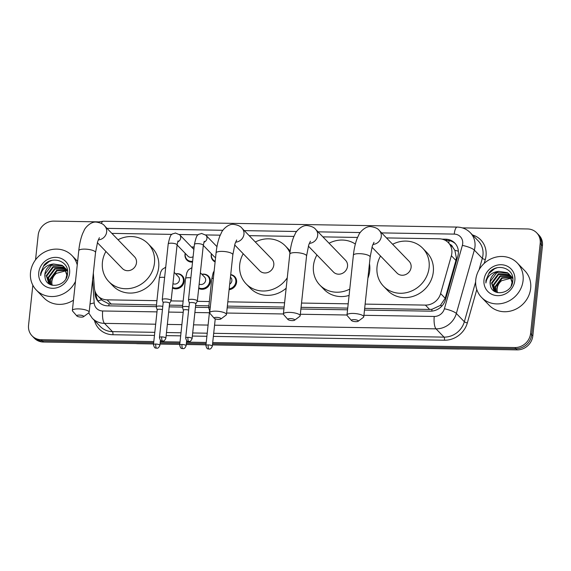 <?xml version="1.0" encoding="UTF-8"?>
<svg xmlns="http://www.w3.org/2000/svg" width="571" height="571" viewBox="0 0 571 571"><rect width="100%" height="100%" fill="white"/><g stroke="black" fill="none" stroke-linecap="round" stroke-linejoin="round"><path stroke-width="0.86" d="M230.727 274.608A7.937 7.252 135.9 0 1 234.724 276.607A7.937 7.252 135.9 0 1 236.587 282.252A7.937 7.252 135.9 0 1 229.114 289.683M201.841 274.28A7.937 7.252 135.9 0 1 208.508 276.178A7.937 7.252 135.9 0 1 210.378 281.824A7.937 7.252 135.9 0 1 198.694 288.434M175.632 273.852A7.937 7.252 135.9 0 1 182.292 275.743A7.937 7.252 135.9 0 1 184.162 281.389A7.937 7.252 135.9 0 1 172.485 287.998M192.527 262.096A7.937 7.252 135.9 0 1 186.874 260.055A7.937 7.252 135.9 0 1 185.004 254.409A7.937 7.252 135.9 0 1 185.197 253.331M215.117 261.918A7.937 7.252 135.9 0 1 213.083 260.49A7.937 7.252 135.9 0 1 211.22 254.844A7.937 7.252 135.9 0 1 211.413 253.767M364.669 308.383L429.613 309.461L431.969 309.304L440.348 305.421L445.187 298.283L455.922 260.44L456.372 257.949L454.851 250.298L452.667 247.15A4.961 4.532 -44.1 0 0 450.041 244.431M365.126 304.107L425.395 305.1A14.882 13.597 -44.1 0 0 440.626 293.573L451.361 255.729A14.882 13.597 -44.1 0 0 451.839 253.26A14.882 13.597 -44.1 0 0 448.335 242.675A14.882 13.597 -44.1 0 0 439.163 238.792L386.488 237.921M448.335 242.675L452.546 247.022A14.882 13.597 135.9 0 1 452.667 247.15M93.337 273.081L94.351 287.841A14.882 13.597 -44.1 0 0 97.898 295.956L102.188 300.389L108.968 303.958L156.483 304.943M169.401 305.157L182.691 305.378M195.617 305.592L208.907 305.813M227.358 306.113L284.144 307.055M301.074 307.334L347.732 308.104M97.898 295.956A14.882 13.597 -44.1 0 0 107.07 299.839L156.939 300.66M171.022 300.896L183.148 301.095M197.238 301.331L209.364 301.531M227.815 301.831L284.601 302.773M301.531 303.051L348.189 303.822M357.532 237.443L322.893 236.872M293.944 236.394L249.177 235.652M220.228 235.173L205.596 234.931M198.166 234.809L179.38 234.495M171.95 234.374L111.866 233.382M191.613 247.122A7.937 7.252 135.9 0 1 194.147 246.993M364.484 310.082L430.256 311.174A14.882 13.597 -44.1 0 0 445.494 299.639L457.835 256.122A14.882 13.597 -44.1 0 0 458.313 253.652A14.882 13.597 -44.1 0 0 454.809 243.068A14.882 13.597 -44.1 0 0 445.637 239.192L441.968 239.128M445.209 240.32L446.758 240.348A14.882 13.597 135.9 0 1 455.351 243.667M462.367 227.879L527.533 228.957A14.882 13.597 135.9 0 1 536.704 232.84A14.882 13.597 135.9 0 1 540.202 243.424L530.573 333.557A14.882 13.597 135.9 0 1 514.856 347.553L212.712 342.557M35.545 259.812L38.186 235.124A14.882 13.597 135.9 0 1 53.895 221.12L98.048 221.855M153.813 341.586L41.226 339.724A14.882 13.597 135.9 0 1 32.047 335.841A14.882 13.597 135.9 0 1 28.55 325.256L32.833 285.186M206.238 342.45L186.496 342.129M180.022 342.022L160.287 341.694M536.704 232.84L538.953 235.159A14.882 13.597 135.9 0 1 542.45 245.744L532.814 335.876L531.694 334.72A14.882 13.597 135.9 0 1 515.977 348.717L212.59 343.699L515.977 348.717A14.882 13.597 135.9 0 0 531.694 334.72L541.329 244.581L531.694 334.72L530.573 333.557M537.825 233.996A14.882 13.597 135.9 0 1 541.329 244.581A14.882 13.597 135.9 0 0 537.825 233.996M153.57 343.863L43.467 342.043L42.347 340.887A14.882 13.597 135.9 0 1 33.175 337.004A14.882 13.597 135.9 0 0 42.347 340.887L153.692 342.728L42.347 340.887L41.226 339.724M206.117 343.592L186.374 343.264L206.117 343.592M179.901 343.157L160.166 342.836L179.901 343.157M94.829 290.61L95.057 293.844A14.882 13.597 -44.1 0 0 98.605 301.959A14.882 13.597 -44.1 0 0 107.776 305.842L156.297 306.641M169.223 306.855L182.513 307.077M195.432 307.291L208.722 307.505M227.172 307.812L283.958 308.754M300.896 309.032L347.553 309.803M99.183 302.523A14.882 13.597 135.9 0 1 96.178 295.007L96.078 293.544M532.814 335.876A14.882 13.597 135.9 0 1 517.105 349.88L212.469 344.841M205.995 344.734L186.253 344.406M179.779 344.299L160.044 343.97M43.467 342.043A14.882 13.597 135.9 0 1 34.296 338.16L32.047 335.841M475.764 279.797A24.81 22.662 135.9 0 1 492.195 258.328A24.81 22.662 135.9 0 1 517.247 262.938A24.81 22.662 135.9 0 1 523.079 280.582A24.81 22.662 135.9 0 1 506.648 302.052A24.81 22.662 135.9 0 1 481.596 297.441A24.81 22.662 135.9 0 1 475.764 279.797M517.247 262.938L524.82 270.768A24.81 22.662 135.9 0 1 530.659 288.412A24.81 22.662 135.9 0 1 514.228 309.882A24.81 22.662 135.9 0 1 489.176 305.271L481.596 297.441M510.196 275.386L498.633 274.508L492.002 283.394L494.179 290.889M494.4 291.124L494.893 291.595M510.01 275.129L509.182 274.53L498.19 274.044L491.552 282.938L493.951 290.668L495.392 291.86M511.181 285.964L512.051 282.367L509.175 274.151L507.398 272.688L498.761 271.346A11.213 10.242 135.9 0 0 490.132 281.467A11.213 10.242 135.9 0 0 490.303 284.822C491.681 297.284 511.916 294.065 512.722 281.317C515.049 268.591 497.248 262.389 489.247 272.495L485.914 280.411L485.878 282.988L486.428 280.539C488.49 275.065 492.602 271.996 498.761 271.346M510.881 276.514L500.417 276.35L493.779 285.236L495.178 291.717M510.724 276.221L499.975 275.886L493.337 284.779L494.914 291.517M511.438 277.763L502.202 278.191L495.564 287.077L496.242 292.231M511.309 277.442L501.752 277.727L495.121 286.621L495.956 292.116M497.462 292.616A11.213 10.242 135.9 0 1 497.148 288.712A11.213 10.242 135.9 0 1 501.702 280.675C498.954 282.773 497.355 285.364 496.898 288.462L497.191 292.545M512.522 282.445L509.175 274.151M509.396 274.38L507.847 273.152L496.856 272.667L490.218 281.553L490.303 284.822M512.779 278.227L510.26 275.329M511.173 276.221L510.453 275.586M512.815 278.648L510.959 275.993M512.729 277.849L512.237 277.427M511.98 277.228L511.166 276.685M512.729 277.82L512.037 277.171M511.787 276.971L511.002 276.4M512.665 278.355L511.759 277.899M512.508 278.063L511.623 277.585M514.842 280.447A16.174 14.775 135.9 0 1 497.769 295.657A16.174 14.775 135.9 0 1 483.994 279.94A16.174 14.775 135.9 0 1 501.074 264.723A16.174 14.775 135.9 0 1 514.842 280.447M501.702 280.675L511.545 278.07M496.898 267.828L494.529 268.777L488.726 273.659L485.964 280.468L485.878 282.988M353.892 319.624A3.476 0.949 -173.9 0 0 351.536 320.559A3.476 0.949 -173.9 0 0 355.861 321.659A3.476 0.949 -173.9 0 0 358.16 321.266A3.476 0.949 -173.9 0 0 357.353 320.217A3.476 0.949 -173.9 0 0 353.892 319.624M351.536 320.559L347.275 315.692A8.437 2.313 6.1 0 1 346.997 314.999A8.437 2.313 6.1 0 1 352.999 313.429A8.437 2.313 6.1 0 1 363.77 316.791A8.437 2.313 6.1 0 1 363.349 317.412L358.16 321.266M371.971 247.179L397.009 273.052A8.437 7.709 -44.1 0 0 405.531 274.615A8.437 7.709 -44.1 0 0 411.113 267.314A8.437 7.709 -44.1 0 0 409.129 261.318L379.294 230.491C377.973 228.564 375.147 227.272 370.822 226.623C365.04 225.995 359.352 232.868 358.831 234.781L357.239 238.164C355.369 242.925 354.084 248.613 353.385 255.223L346.997 314.999L300.339 314.25M392.641 244.281A27.287 24.931 135.9 0 1 422.676 248.207A27.287 24.931 135.9 0 1 429.092 267.613A27.287 24.931 135.9 0 1 411.02 291.231A27.287 24.931 135.9 0 1 383.462 286.164A27.287 24.931 135.9 0 1 377.046 266.757A27.287 24.931 135.9 0 1 380.522 256.015M422.676 248.207L426.887 252.553A27.287 24.931 135.9 0 1 433.303 271.967A27.287 24.931 135.9 0 1 415.231 295.578A27.287 24.931 135.9 0 1 387.673 290.511L383.462 286.164M290.304 318.575A3.476 0.949 -173.9 0 0 287.948 319.503A3.476 0.949 -173.9 0 0 292.266 320.602A3.476 0.949 -173.9 0 0 294.565 320.217A3.476 0.949 -173.9 0 0 293.765 319.168A3.476 0.949 -173.9 0 0 290.304 318.575M287.948 319.503L283.68 314.642A8.437 2.313 6.1 0 1 283.402 313.95A8.437 2.313 6.1 0 1 289.404 312.38A8.437 2.313 6.1 0 1 300.175 315.742A8.437 2.313 6.1 0 1 299.761 316.363L294.565 320.217M308.376 246.13L333.421 271.996A8.437 7.709 -44.1 0 0 341.936 273.566A8.437 7.709 -44.1 0 0 347.525 266.264A8.437 7.709 -44.1 0 0 345.541 260.269L315.699 229.442C314.378 227.515 311.552 226.223 307.234 225.574C301.445 224.938 295.757 231.819 295.236 233.725L293.644 237.115C291.774 241.876 290.489 247.557 289.79 254.174L283.402 313.95M349.766 289.104A27.287 24.931 135.9 0 1 319.874 285.107A27.287 24.931 135.9 0 1 313.458 265.701A27.287 24.931 135.9 0 1 316.926 254.966M329.053 243.232A27.287 24.931 135.9 0 1 355.34 244.038M369.451 263.602A27.287 24.931 135.9 0 1 369.715 270.911A27.287 24.931 135.9 0 1 367.895 278.191M349.088 295.428A27.287 24.931 135.9 0 1 324.078 289.461L319.874 285.107M216.58 317.355A3.476 0.949 -173.9 0 0 214.225 318.29A3.476 0.949 -173.9 0 0 218.55 319.389A3.476 0.949 -173.9 0 0 220.849 318.996A3.476 0.949 -173.9 0 0 220.042 317.947A3.476 0.949 -173.9 0 0 216.58 317.355M214.225 318.29L209.964 313.422A8.437 2.313 6.1 0 1 209.685 312.73A8.437 2.313 6.1 0 1 215.688 311.159A8.437 2.313 6.1 0 1 226.459 314.521A8.437 2.313 6.1 0 1 226.037 315.142L220.849 318.996M234.66 244.909L259.698 270.782A8.437 7.709 -44.1 0 0 268.22 272.346A8.437 7.709 -44.1 0 0 273.802 265.044A8.437 7.709 -44.1 0 0 271.817 259.048L241.983 228.222C240.662 226.294 237.836 225.003 233.51 224.353C227.729 223.725 222.04 230.598 221.519 232.511L219.928 235.894C218.058 240.655 216.773 246.344 216.074 252.953L209.685 312.73M287.27 277.791A27.287 24.931 135.9 0 1 246.151 283.894A27.287 24.931 135.9 0 1 239.734 264.48A27.287 24.931 135.9 0 1 243.21 253.745M255.33 242.011A27.287 24.931 135.9 0 1 285.364 245.937A27.287 24.931 135.9 0 1 289.947 252.81M285.364 245.937L289.576 250.284A27.287 24.931 135.9 0 1 290.196 250.947M286.15 288.234A27.287 24.931 135.9 0 1 250.362 288.241L246.151 283.894M79.269 315.085A3.476 0.949 -173.9 0 0 76.914 316.013A3.476 0.949 -173.9 0 0 81.239 317.112A3.476 0.949 -173.9 0 0 83.537 316.727A3.476 0.949 -173.9 0 0 82.731 315.677A3.476 0.949 -173.9 0 0 79.269 315.085M76.914 316.013L72.653 311.152A8.437 2.313 6.1 0 1 72.374 310.46A8.437 2.313 6.1 0 1 78.377 308.89A8.437 2.313 6.1 0 1 89.147 312.251A8.437 2.313 6.1 0 1 88.726 312.872L83.537 316.727M97.348 242.639L122.387 268.506A8.437 7.709 -44.1 0 0 130.909 270.076A8.437 7.709 -44.1 0 0 136.49 262.774A8.437 7.709 -44.1 0 0 134.513 256.779L104.671 225.952C103.351 224.025 100.525 222.733 96.199 222.083C90.418 221.448 84.729 228.329 84.208 230.234L82.617 233.625C80.747 238.385 79.462 244.067 78.762 250.683L72.374 310.46M118.019 239.741A27.287 24.931 135.9 0 1 148.053 243.667A27.287 24.931 135.9 0 1 154.47 263.074A27.287 24.931 135.9 0 1 136.398 286.692A27.287 24.931 135.9 0 1 108.84 281.617A27.287 24.931 135.9 0 1 102.423 262.21A27.287 24.931 135.9 0 1 105.899 251.476M148.053 243.667L152.264 248.014A27.287 24.931 135.9 0 1 158.681 267.421A27.287 24.931 135.9 0 1 140.609 291.039A27.287 24.931 135.9 0 1 113.051 285.971L108.84 281.617M215.188 261.247A7.444 6.802 135.9 0 1 213.161 259.855A7.444 6.802 135.9 0 1 211.413 254.559A7.444 6.802 135.9 0 1 211.52 253.874M195.803 303.843L197.302 301.224A4.468 1.228 -173.9 0 0 197.345 301.081A4.468 1.228 -173.9 0 0 197.166 300.674A4.468 1.228 -173.9 0 0 191.642 299.297A4.468 1.228 -173.9 0 0 188.466 300.132A4.468 1.228 -173.9 0 0 188.48 300.282L189.386 303.158M195.774 303.893A3.226 0.885 -173.9 0 0 195.81 303.793A3.226 0.885 -173.9 0 0 195.675 303.501A3.226 0.885 -173.9 0 0 191.692 302.509A3.226 0.885 -173.9 0 0 189.394 303.108A3.226 0.885 -173.9 0 0 189.408 303.215M215.581 257.535A4.468 4.083 135.9 0 1 214.175 256.622L203.297 245.38A4.468 1.228 -173.9 0 0 197.595 243.603A4.468 1.228 -173.9 0 0 197.33 243.603A4.468 1.228 -173.9 0 0 194.418 244.438L188.466 300.132M192.613 261.297A7.444 6.802 135.9 0 1 186.953 259.42A7.444 6.802 135.9 0 1 185.197 254.124A7.444 6.802 135.9 0 1 185.304 253.438M191.72 247.229A7.444 6.802 135.9 0 1 194.119 247.229M169.587 303.415L171.086 300.789A4.468 1.228 -173.9 0 0 171.136 300.646A4.468 1.228 -173.9 0 0 170.95 300.239A4.468 1.228 -173.9 0 0 165.433 298.869A4.468 1.228 -173.9 0 0 162.25 299.696A4.468 1.228 -173.9 0 0 162.271 299.846L163.178 302.73M169.558 303.465A3.226 0.885 -173.9 0 0 169.594 303.358A3.226 0.885 -173.9 0 0 169.466 303.073A3.226 0.885 -173.9 0 0 165.476 302.073A3.226 0.885 -173.9 0 0 163.185 302.673A3.226 0.885 -173.9 0 0 163.192 302.78M193.105 256.707A4.468 4.083 135.9 0 1 187.966 256.186L177.081 244.952A4.468 1.228 -173.9 0 0 171.379 243.175A4.468 1.228 -173.9 0 0 171.114 243.167A4.468 1.228 -173.9 0 0 168.202 244.003L162.25 299.696M230.448 277.192L230.82 277.577A4.468 4.083 135.9 0 1 231.869 280.754A4.468 4.083 135.9 0 1 229.699 284.208M230.698 274.851A7.444 6.802 135.9 0 1 234.081 276.664A7.444 6.802 135.9 0 1 235.83 281.96A7.444 6.802 135.9 0 1 229.199 288.869M209.935 310.367A3.226 0.885 -173.9 0 0 209.628 310.688A3.226 0.885 -173.9 0 0 209.643 310.795M210.299 306.962A4.468 1.228 -173.9 0 0 208.7 307.712A4.468 1.228 -173.9 0 0 208.715 307.862L209.628 310.745M200.371 272.767L204.611 277.142A4.468 4.083 135.9 0 1 205.66 280.318A4.468 4.083 135.9 0 1 199.165 284.072M201.948 274.394A7.444 6.802 135.9 0 1 207.873 276.228A7.444 6.802 135.9 0 1 209.621 281.524A7.444 6.802 135.9 0 1 198.765 287.77M188.644 310.11A3.226 0.885 -173.9 0 0 185.711 309.66A3.226 0.885 -173.9 0 0 183.419 310.26A3.226 0.885 -173.9 0 0 183.427 310.367M188.994 306.87A4.468 1.228 -173.9 0 0 182.492 307.277A4.468 1.228 -173.9 0 0 182.506 307.426L183.412 310.31M174.155 272.331L178.395 276.707A4.468 4.083 135.9 0 1 179.444 279.883A4.468 4.083 135.9 0 1 172.949 283.644M175.74 273.959A7.444 6.802 135.9 0 1 181.657 275.8A7.444 6.802 135.9 0 1 183.405 281.089A7.444 6.802 135.9 0 1 172.556 287.341M162.435 309.675A3.226 0.885 -173.9 0 0 159.502 309.225A3.226 0.885 -173.9 0 0 157.203 309.825A3.226 0.885 -173.9 0 0 157.218 309.932M162.778 306.434A4.468 1.228 -173.9 0 0 156.276 306.848A4.468 1.228 -173.9 0 0 156.29 306.991L157.196 309.875M75.472 281.446A24.81 22.662 135.9 0 1 36.351 290.082A24.81 22.662 135.9 0 1 30.52 272.438A24.81 22.662 135.9 0 1 46.95 250.969A24.81 22.662 135.9 0 1 72.003 255.58A24.81 22.662 135.9 0 1 77.242 264.944M64.958 268.027L53.396 267.142L46.758 276.036L48.935 283.53M49.156 283.766L49.648 284.237M64.766 267.763L63.938 267.171L52.946 266.686L46.315 275.572L48.713 283.302L50.148 284.501M65.936 278.598L66.807 275.008L63.931 266.785L62.153 265.329L53.517 263.98A11.213 10.242 135.9 0 0 44.888 274.101A11.213 10.242 135.9 0 0 45.066 277.456C46.437 289.918 66.679 286.699 67.485 273.959C69.805 261.233 52.004 255.023 44.003 265.13L40.669 273.052L40.634 275.629L41.183 273.181C43.246 267.699 47.357 264.63 53.517 263.98M65.636 269.148L55.173 268.984L48.542 277.877L49.934 284.351M65.479 268.855L54.73 268.527L48.092 277.413L49.67 284.158M66.193 270.404L56.957 270.825L50.319 279.719L50.997 284.872M66.065 270.076L56.515 270.368L49.877 279.255L50.712 284.758M52.218 285.25A11.213 10.242 135.9 0 1 51.904 281.353A11.213 10.242 135.9 0 1 56.458 273.309C53.717 275.408 52.118 278.006 51.661 281.096L51.947 285.179M67.278 275.079L63.931 266.785M64.152 267.021L62.603 265.786L51.611 265.301L44.973 274.194L45.066 277.456M67.535 270.861L65.015 267.97M65.936 268.862L65.208 268.22M67.571 271.289L65.715 268.627M67.492 270.49L66.993 270.062M66.736 269.869L65.929 269.319M67.485 270.454L66.8 269.812M66.55 269.605L65.758 269.034M67.421 270.989L66.514 270.54M67.264 270.697L66.379 270.219M69.605 273.081A16.174 14.775 135.9 0 1 52.525 288.291A16.174 14.775 135.9 0 1 38.749 272.574A16.174 14.775 135.9 0 1 55.83 257.364A16.174 14.775 135.9 0 1 69.605 273.081M56.458 273.309L66.3 270.711M73.473 300.168A24.81 22.662 135.9 0 1 43.931 297.912L36.351 290.082M51.654 260.469L49.284 261.418L43.482 266.293L40.719 273.102L40.634 275.629M455.922 260.44L451.361 255.729M448.749 243.096A14.882 4.468 -89.1 0 1 449.163 240.598M431.847 311.109A14.882 4.468 -89.1 0 1 431.969 309.304M440.348 305.421A14.882 3.24 15.8 0 1 442.04 305.878M108.84 305.856A14.882 4.468 -89.1 0 1 108.968 303.958M454.851 250.298A14.882 3.24 15.8 0 1 458.363 251.226M98.062 300.981A14.882 4.796 -3.9 0 1 101.652 299.832M445.187 298.283L440.626 293.573M429.613 309.461L425.395 305.1M111.295 304.193L107.07 299.839M446.758 240.348L445.637 239.192M363.927 315.299L434.238 316.462A9.921 9.065 -44.1 0 0 444.395 308.775L462.367 245.394A9.921 9.065 -44.1 0 0 462.688 243.746A9.921 9.065 -44.1 0 0 454.245 234.103L381.628 232.904M470.297 232.69A19.842 18.129 135.9 0 1 474.958 246.808A19.842 18.129 135.9 0 1 474.323 250.098L482.324 258.363A19.842 18.129 -44.1 0 0 482.959 255.066A19.842 18.129 -44.1 0 0 478.291 240.955L470.297 232.69C466.707 229.099 462.346 227.229 457.214 227.08A9.921 2.983 90.9 0 0 454.245 234.103M472.495 234.966A22.326 20.399 135.9 0 1 486.028 255.837A22.326 20.399 135.9 0 1 485.307 259.534L484.215 263.381M476.799 289.547L467.335 322.922A22.326 20.399 135.9 0 1 444.481 340.216L213.368 336.39M206.895 336.283L192.363 336.048M180.686 335.855L166.147 335.612M154.47 335.42L112.915 334.734A22.326 20.399 135.9 0 1 94.443 320.474M514.856 347.553L517.105 349.88M540.202 243.424L542.45 245.744M462.367 245.394A9.921 2.163 15.8 0 1 474.323 250.098L456.35 313.479L464.344 321.744L475.629 281.96M444.395 308.775A9.921 2.163 15.8 0 1 456.35 313.479A19.842 18.129 135.9 0 1 436.03 328.853L444.031 337.118A19.842 18.129 -44.1 0 0 464.344 321.744A2.484 0.542 -164.2 0 0 467.335 322.922M479.098 269.733L482.324 258.363A2.484 0.542 -164.2 0 0 485.307 259.534M155.669 324.214L104.472 323.372L112.466 331.637L154.798 332.336M92.609 279.89L94.194 302.987A9.921 9.065 -44.1 0 0 102.673 310.981A9.921 2.983 90.9 0 0 104.472 323.372A19.842 18.129 135.9 0 1 92.238 318.197L100.239 326.462A19.842 18.129 -44.1 0 0 112.466 331.637A2.484 0.742 -89.1 0 1 112.915 334.734M434.238 316.462A9.921 2.983 90.9 0 0 436.03 328.853L214.568 325.192M208.094 325.085L193.562 324.842M181.878 324.649L167.346 324.407M166.475 332.529L181.014 332.772M192.691 332.964L207.223 333.2M213.697 333.307L444.031 337.118A2.484 0.742 -89.1 0 1 444.481 340.216M360.23 232.547L318.033 231.847M296.635 231.498L244.317 230.634M222.918 230.277L107.005 228.364M102.673 310.981L156.982 311.88M168.666 312.073L183.198 312.316M194.875 312.508L209.414 312.744M226.616 313.029L283.402 313.971M90.025 304.043A9.921 3.198 -3.9 0 1 94.194 302.987M97.07 222.133L103.287 221.227A9.921 2.983 90.9 0 0 101.367 223.432M96.178 295.007L95.057 293.844M458.577 348.91A4.961 1.492 90.9 0 0 458.856 349.002L212.462 344.927M153.556 343.956L137.561 343.692A4.961 1.492 -89.1 0 1 137.29 343.599M372.906 244.417A8.437 7.709 -44.1 0 0 381.278 236.494A8.437 7.709 -44.1 0 0 379.294 230.491M374.012 242.275L372.342 245.958L370.158 257.021A8.437 2.313 -173.9 0 0 359.387 253.66A8.437 2.313 -173.9 0 0 353.385 255.223M309.311 243.36A8.437 7.709 -44.1 0 0 317.683 235.438A8.437 7.709 -44.1 0 0 315.699 229.442M310.417 241.226L308.747 244.909L306.563 255.965A8.437 2.313 -173.9 0 0 295.792 252.603A8.437 2.313 -173.9 0 0 289.79 254.174M235.595 242.14A8.437 7.709 -44.1 0 0 243.967 234.217A8.437 7.709 -44.1 0 0 241.983 228.222M236.701 240.006L235.031 243.689L232.847 254.745A8.437 2.313 -173.9 0 0 222.076 251.383A8.437 2.313 -173.9 0 0 216.074 252.953M98.283 239.87A8.437 7.709 -44.1 0 0 106.656 231.947A8.437 7.709 -44.1 0 0 104.671 225.952M99.39 237.736L97.72 241.419L95.535 252.475A8.437 2.313 -173.9 0 0 84.765 249.113A8.437 2.313 -173.9 0 0 78.762 250.683M187.966 337.333A3.226 0.971 -89.1 0 0 188.551 341.358A3.226 0.971 90.9 0 0 188.83 341.501C189.087 341.151 190.307 342.6 192.084 338.617A3.226 0.885 -173.9 0 0 187.966 337.333A3.226 0.885 -173.9 0 0 185.675 337.932L189.394 303.108M194.418 244.438C197.024 232.19 198.087 235.152 201.549 233.432L205.888 235.216A4.468 4.083 135.9 0 1 206.938 238.393A4.468 4.083 135.9 0 1 203.868 242.297M161.757 336.897A3.226 0.971 -89.1 0 0 162.335 340.923A3.226 0.971 90.9 0 0 162.614 341.065C162.871 340.716 164.091 342.165 165.876 338.182A3.226 0.885 -173.9 0 0 161.757 336.897A3.226 0.885 -173.9 0 0 159.459 337.497L163.185 302.673M168.202 244.003C170.815 231.755 171.871 234.717 175.34 232.997L179.672 234.781A4.468 4.083 135.9 0 1 180.721 237.957A4.468 4.083 135.9 0 1 177.66 241.868M208.201 344.913A3.226 0.971 -89.1 0 0 208.786 348.938A3.226 0.971 90.9 0 0 209.065 349.081C209.321 348.731 210.542 350.18 212.319 346.197A3.226 0.885 -173.9 0 0 208.201 344.913A3.226 0.885 -173.9 0 0 205.91 345.512L209.628 310.688M213.376 278.213A4.468 1.228 -173.9 0 0 211.777 278.962L213.133 272.931L214.154 270.911M181.992 344.477A3.226 0.971 -89.1 0 0 182.57 348.503A3.226 0.971 90.9 0 0 182.848 348.645C183.105 348.303 184.326 349.745 186.11 345.762A3.226 0.885 -173.9 0 0 181.992 344.477A3.226 0.885 -173.9 0 0 179.694 345.077L183.419 310.26M190.842 277.877A4.468 1.228 -173.9 0 0 188.473 277.699A4.468 1.228 -173.9 0 0 185.561 278.534L186.917 272.495L188.394 269.847L191.942 267.613M155.776 344.049A3.226 0.971 -89.1 0 0 156.361 348.074A3.226 0.971 90.9 0 0 156.64 348.21C156.897 347.867 158.117 349.316 159.894 345.334A3.226 0.885 -173.9 0 0 155.776 344.049A3.226 0.885 -173.9 0 0 153.485 344.648L157.203 309.825M164.634 277.449A4.468 1.228 -173.9 0 0 162.257 277.263A4.468 1.228 -173.9 0 0 159.345 278.098L160.708 272.06L162.185 269.412L165.726 267.185M88.676 312.915L92.238 318.197M457.214 227.08L103.287 221.227M205.981 344.82L186.246 344.491M179.772 344.384L160.03 344.063M137.561 343.692L135.741 343.571M460.69 348.945L458.856 349.002M370.158 257.021L363.77 316.791M306.563 255.965L300.175 315.742M232.847 254.745L226.459 314.521M95.535 252.475L89.147 312.251M204.268 241.276L203.297 245.387L197.345 301.081M216.973 246.665L205.888 235.216M213.161 259.855L215.117 261.875M192.084 338.617L195.81 303.793M185.675 337.932C186.831 342.7 188.08 340.887 188.83 341.501M178.052 240.841L177.081 244.952L171.136 300.646M193.883 249.463L179.672 234.781M186.953 259.42L188.987 261.525M165.876 338.182L169.594 303.358M159.459 337.497C160.615 342.265 161.864 340.452 162.614 341.065M234.081 276.664L236.123 278.769M211.777 278.962L208.7 307.712M212.319 346.197L215.246 318.854M205.91 345.512C207.066 350.28 208.315 348.467 209.065 349.081M207.873 276.228L209.907 278.334M185.561 278.534L182.492 307.277M198.722 288.184L199.215 288.683M186.11 345.762L186.66 340.616M179.694 345.077C180.85 349.845 182.099 348.032 182.848 348.645M181.657 275.8L183.691 277.899M159.345 278.098L156.276 306.848M172.513 287.748L172.999 288.255M159.894 345.334L160.444 340.18M153.485 344.648C154.641 349.416 155.89 347.596 156.64 348.21M72.003 255.58L77.62 261.382"/></g></svg>
